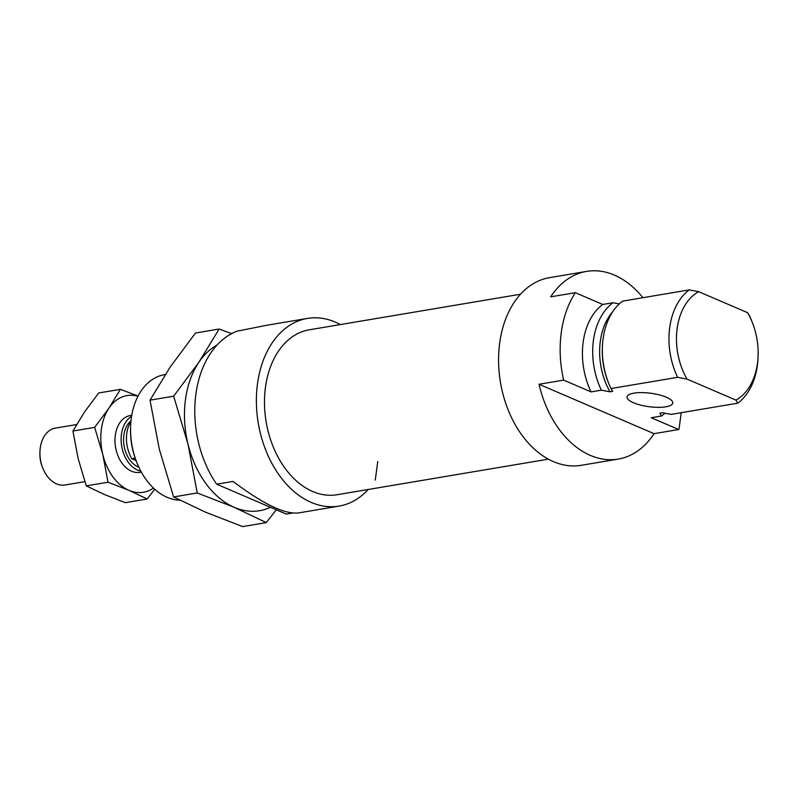<?xml version="1.0" encoding="UTF-8"?>
<svg xmlns="http://www.w3.org/2000/svg" width="798" height="798" viewBox="0 0 798 798"><rect width="100%" height="100%" fill="white"/><g stroke="black" fill="none" stroke-linecap="round" stroke-linejoin="round"><path stroke-width="1.2" d="M520.535 294.223L309.345 329.793A83.63 57.885 80.4 0 0 264.507 404.486A83.63 57.885 80.4 0 0 312.656 491.488A83.63 57.885 80.4 0 0 337.125 494.73L548.316 459.159M377.753 461.563L375.279 480.107M179.879 500.186A63.441 43.91 -99.6 0 1 136.588 461.922L136.029 460.496A58.134 40.239 -99.6 0 1 130.563 427.997L130.613 426.471A63.441 43.91 -99.6 0 1 164.588 374.641L165.236 374.531M368.117 489.513A95.162 65.865 -99.6 0 1 339.04 506.102L298.272 512.974C284.437 514.321 262.712 503.807 233.066 481.413L216.647 484.187A95.162 65.865 -99.6 0 1 237.066 331.18L266.662 325.285L307.43 318.412A95.162 65.865 -99.6 0 1 340.347 324.567M292.387 513.044L286.253 514.072L216.647 484.187M339.04 506.102A95.162 65.865 -99.6 0 1 258.283 423.199A95.162 65.865 -99.6 0 1 307.43 318.412M136.588 461.922A63.441 43.91 -99.6 0 1 130.613 426.471M217.196 344.916A86.513 59.88 80.4 0 0 198.931 362.182L173.655 396.177L187.999 444.147A86.513 59.88 80.4 0 0 234.303 507.358L266.263 522.61L242.632 526.59L205.565 512.196L173.605 496.945L159.261 448.985L150.024 400.157L170.203 367.02L195.48 333.015L219.111 329.035L198.931 362.182A86.513 59.88 80.4 0 0 187.999 444.147L197.236 492.964L173.605 496.945M270.482 507.299A86.513 59.88 80.4 0 1 234.303 507.358L197.236 492.964M173.655 396.177L150.024 400.157M266.263 522.61L276.278 509.792M231.679 333.634L219.111 329.035M642.909 297.704A95.162 65.865 80.4 0 0 586.57 271.41A95.162 65.865 80.4 0 0 550.69 296.836L575.318 292.686L602.739 304.467L613.004 302.741L619.288 303.918M602.39 347.02A63.441 43.91 80.4 0 0 608.365 382.471L607.857 381.155A58.543 40.518 80.4 0 1 602.35 348.437L602.39 347.02A63.441 43.91 80.4 0 1 622.649 301.115L689.273 289.893L698.699 291.689L747.586 312.676L749.452 315.739A63.441 43.91 80.4 0 1 752.075 321.813L752.624 323.24A58.134 40.239 80.4 0 0 747.586 312.676M608.365 382.471A63.441 43.91 80.4 0 0 610.989 388.546L612.694 391.359L610.021 391.808L601.343 390.172A63.441 43.91 80.4 0 1 613.004 302.741M612.724 311.729A58.543 40.518 80.4 0 0 610.021 391.808M633.482 402.741A23.072 6.783 -172.4 0 0 658.091 407.359A23.072 6.783 -172.4 0 0 672.774 403.03A23.072 6.783 -172.4 0 0 650.799 393.254A23.072 6.783 -172.4 0 0 627.038 396.925A23.072 6.783 -172.4 0 0 633.482 402.741M586.57 271.41L549.623 277.634A95.162 65.865 80.4 0 0 500.466 382.412A95.162 65.865 80.4 0 0 581.233 465.314L618.171 459.099A95.162 65.865 80.4 0 0 654.051 433.663L678.679 429.524A95.162 65.865 80.4 0 0 679.048 428.945L681.213 412.696M575.318 292.686A95.162 65.865 80.4 0 0 563.657 380.117L539.029 384.267A95.162 65.865 80.4 0 0 618.171 459.099M602.739 304.467A63.441 43.91 80.4 0 0 591.079 391.898L563.657 380.117M678.679 429.524L651.258 417.743L661.522 416.017A63.441 43.91 80.4 0 0 664.884 413.214M591.079 391.898L601.343 390.172M610.989 388.546L677.612 377.324A63.441 43.91 80.4 0 1 689.273 289.893M661.522 416.017L659.816 413.194L662.48 412.746L671.168 414.391L737.791 403.17A63.441 43.91 80.4 0 0 758.05 357.265L758.1 355.738A58.134 40.239 80.4 0 0 752.624 323.24M698.699 291.689A58.134 40.239 80.4 0 0 687.038 379.11L677.612 377.324M737.791 403.17L735.916 400.107A58.134 40.239 80.4 0 0 758.1 355.738M735.916 400.107L687.038 379.11M539.029 384.267L654.051 433.663M130.932 421.444A28.838 19.96 80.4 0 0 131.85 458.71L135.171 458.152M136.039 460.506L131.85 458.71M131.002 420.765A25.376 17.566 80.4 0 0 123.989 445.344A25.376 17.566 80.4 0 0 138.174 466.93A25.376 17.566 80.4 0 0 138.822 467.189M131.59 416.317A28.838 19.96 80.4 0 0 121.386 444.007A28.838 19.96 80.4 0 0 137.735 470.212A28.838 19.96 80.4 0 0 140.827 471.199M76.598 424.556L55.401 428.117A28.838 19.96 80.4 0 0 39.95 451.678A28.838 19.96 80.4 0 0 42.663 467.798A28.838 19.96 80.4 0 0 56.538 483.877A28.838 19.96 80.4 0 0 64.977 484.994L84.847 481.653M39.95 451.678L39.9 453.214A23.531 16.289 80.4 0 0 42.114 466.361L42.663 467.798M138.074 396.067L120.418 389.324L98.683 392.985L84.359 412.247L72.927 431.03L94.663 427.369L102.792 454.541A49.027 33.935 80.4 0 0 129.027 490.371A49.027 33.935 80.4 0 0 153.435 488.067M120.418 389.324L108.987 408.097L94.663 427.369M131.75 415.329A28.838 19.96 80.4 0 0 114.992 439.04A28.838 19.96 80.4 0 0 117.705 455.159A28.838 19.96 80.4 0 0 131.58 471.239A28.838 19.96 80.4 0 0 141.316 472.077M137.974 396.247A49.027 33.935 80.4 0 0 108.987 408.097A49.027 33.935 80.4 0 0 102.792 454.541L108.019 482.211L129.027 490.371L147.141 499.009L125.406 502.67L104.398 494.521L86.284 485.872L78.164 458.69L72.927 431.03M108.019 482.211L86.284 485.872M147.141 499.009L154.702 489.234M131.77 415.259L130.433 415.489M141.346 472.137L140.019 472.356"/></g></svg>
